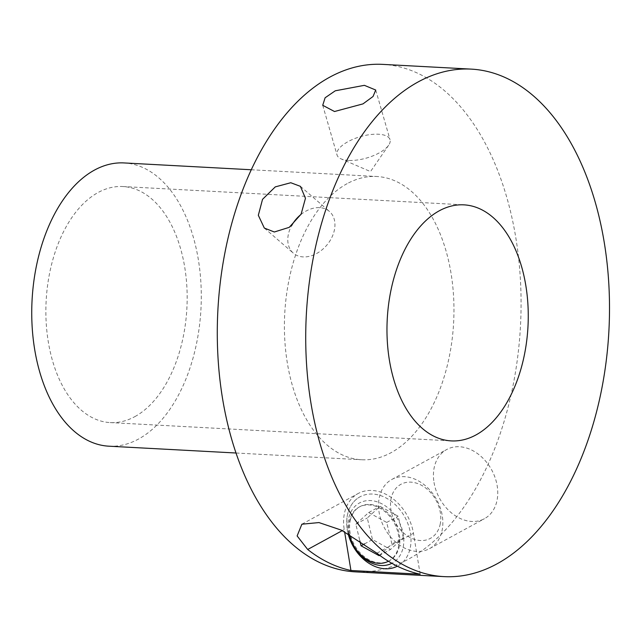<?xml version="1.0" encoding="UTF-8"?>
<svg xmlns="http://www.w3.org/2000/svg" width="641" height="641" viewBox="0 0 641 641"><rect width="100%" height="100%" fill="white"/><g stroke="black" fill="none" stroke-linecap="round" stroke-linejoin="round"><path stroke-width="0.48" stroke-dasharray="3.21 2.4" d="M355.563 571.876A254.108 151.508 93.1 0 0 408.637 559.072A254.108 151.508 93.1 0 0 520.516 281.623A254.108 151.508 93.1 0 0 382.805 64.38M348.6 160.418A27.579 11.137 163.9 0 1 341.116 158.896A27.579 11.137 163.9 0 1 337.03 154.962A27.579 11.137 163.9 0 1 349.674 140.788A27.579 11.137 163.9 0 1 378.462 134.233A27.579 11.137 163.9 0 1 390.032 139.698A27.579 11.137 163.9 0 1 388.67 145.203A27.579 11.137 163.9 0 1 348.6 160.418M420.159 574.2L413.453 533.264A43.171 32.531 -118.6 0 0 358.175 493.506A43.171 32.531 -118.6 0 0 344.233 529.554L344.594 531.758M347.158 183.647A141.829 84.564 93.1 0 0 284.716 338.496A141.829 84.564 93.1 0 0 361.58 459.749A141.829 84.564 93.1 0 0 391.202 452.61A141.829 84.564 93.1 0 0 453.652 297.753A141.829 84.564 93.1 0 0 376.788 176.499A141.829 84.564 93.1 0 0 347.158 183.647M300.893 214.543A27.579 20.095 130.8 0 1 319.595 207.652A27.579 20.095 130.8 0 1 329.402 211.418A27.579 20.095 130.8 0 1 330.652 239.686A27.579 20.095 130.8 0 1 303.137 256.905A27.579 20.095 130.8 0 1 293.33 253.139A27.579 20.095 130.8 0 1 291.719 225.496M410.432 533.104A39.397 29.686 61.4 0 1 397.708 565.995A39.397 29.686 61.4 0 1 397.348 566.187A39.397 29.686 -118.6 0 0 397.708 565.995A39.397 29.686 -118.6 0 0 410.104 548.528A39.397 29.686 -118.6 0 0 396.787 506.126A39.397 29.686 -118.6 0 0 359.986 496.823A39.397 29.686 61.4 0 1 410.432 533.104M348.071 533.624A39.397 29.686 61.4 0 1 347.262 529.714A39.397 29.686 61.4 0 1 359.986 496.823A39.397 29.686 -118.6 0 0 347.59 514.29A39.397 29.686 -118.6 0 0 348.071 533.624M108.914 446.192A141.829 84.564 93.1 0 0 138.536 439.045A141.829 84.564 93.1 0 0 200.978 284.187A141.829 84.564 93.1 0 0 124.122 162.934M434.013 482.401A39.397 29.686 -118.6 0 0 484.46 518.689A39.397 29.686 -118.6 0 0 497.176 485.798A39.397 29.686 -118.6 0 0 446.729 449.509A39.397 29.686 -118.6 0 0 434.013 482.401M134.866 416.626A118.192 70.47 93.1 0 0 186.908 287.585A118.192 70.47 93.1 0 0 122.848 186.539A118.192 70.47 93.1 0 0 98.161 192.492A118.192 70.47 93.1 0 0 46.128 321.542A118.192 70.47 93.1 0 0 110.18 422.587A118.192 70.47 93.1 0 0 134.866 416.626M388.43 561.252A30.792 23.204 -118.6 0 0 388.622 561.147A30.792 23.204 -118.6 0 0 398.309 547.502A30.792 23.204 -118.6 0 0 387.901 514.354A30.792 23.204 -118.6 0 0 359.136 507.087A30.792 23.204 -118.6 0 0 349.449 520.732A30.792 23.204 -118.6 0 0 349.497 534.426M379.576 555.242L391.923 544.001L386.707 522.439L368.663 512.552L355.835 524.234L359.841 540.796M403.349 537.767L398.133 516.205L380.089 506.318L367.261 518L372.477 539.562L390.521 549.449L403.349 537.767L391.923 544.001M386.707 522.439L398.133 516.205M379.095 555.683L390.521 549.449M368.663 512.552L380.089 506.318M350.29 520.276A30.792 23.204 61.4 0 1 359.978 506.622A30.792 23.204 61.4 0 1 388.742 513.898A30.792 23.204 61.4 0 1 399.151 547.037A30.792 23.204 61.4 0 1 389.464 560.691A30.792 23.204 61.4 0 1 360.699 553.423A30.792 23.204 61.4 0 1 350.29 520.276M355.835 524.234L367.261 518M364.457 543.937L372.477 539.562M348.92 534.097A34.237 25.792 61.4 0 1 348.704 518.152A34.237 25.792 61.4 0 1 382.485 504.147A34.237 25.792 61.4 0 1 403.029 547.911A34.237 25.792 61.4 0 1 391.883 563.295M441.945 531.165A39.397 29.686 -118.6 0 0 428.629 488.762A39.397 29.686 -118.6 0 0 391.827 479.452A39.397 29.686 -118.6 0 0 379.432 496.919A39.397 29.686 -118.6 0 0 392.749 539.329A39.397 29.686 -118.6 0 0 429.55 548.632A39.397 29.686 -118.6 0 0 441.945 531.165M440.087 524.715A30.792 23.204 -118.6 0 0 421.602 485.349A30.792 23.204 -118.6 0 0 391.226 497.953A30.792 23.204 -118.6 0 0 409.703 537.318A30.792 23.204 -118.6 0 0 440.087 524.715M342.31 530.596L344.233 529.554M376.908 553.199L413.453 533.264M322.727 105.3L337.03 154.962M264.324 228.06L293.33 253.139M301.871 524.21L358.175 493.506M375.73 90.036L390.032 139.698M300.405 186.339L329.402 211.418M388.67 145.203L370.514 171.572L341.116 158.896M236.048 453.011L361.58 459.749M251.256 169.761L376.788 176.499M429.55 548.632L484.46 518.689M391.827 479.452L446.729 449.509M122.848 186.539L463.948 204.856M110.18 422.587L451.28 440.896M359.136 507.087L359.978 506.622M388.622 561.147L389.464 560.691"/><path stroke-width="0.96" d="M307.688 549.481A254.108 151.508 93.1 0 0 350.939 570.49L420.159 574.2A254.108 151.508 -86.9 0 1 376.908 553.199L341.357 530.131L318.946 522.567L301.871 524.21L297.128 535.94L307.688 549.481L342.31 530.596M364.384 85.333L335.275 90.798L325.099 97.785L322.727 105.3L334.514 111.518L362.982 103.89L373.054 96.487L375.73 90.036L364.384 85.333M290.782 182.733L275.277 186.884L262.538 199.327L258.323 215.288L264.324 228.06L274.324 231.994L289.251 227.339L301.11 214.15L305.461 198.293L300.405 186.339L290.782 182.733M471.239 69.124L382.805 64.38A254.108 151.508 93.1 0 0 329.722 77.184A254.108 151.508 93.1 0 0 217.844 354.625A254.108 151.508 93.1 0 0 355.563 571.876L443.997 576.62A254.108 151.508 93.1 0 0 497.071 563.816A254.108 151.508 93.1 0 0 608.95 286.375A254.108 151.508 93.1 0 0 471.239 69.124A254.108 151.508 93.1 0 0 418.156 81.928A254.108 151.508 93.1 0 0 306.278 359.377A254.108 151.508 93.1 0 0 443.997 576.62M344.594 531.758L350.939 570.49M291.719 225.496A27.579 20.095 130.8 0 1 300.893 214.543M397.348 566.187A39.397 29.686 61.4 0 1 348.071 533.624A39.397 29.686 -118.6 0 0 397.348 566.187M439.261 210.809A118.192 70.47 93.1 0 0 387.228 339.85A118.192 70.47 93.1 0 0 451.28 440.896A118.192 70.47 93.1 0 0 475.967 434.943A118.192 70.47 93.1 0 0 528 305.893A118.192 70.47 93.1 0 0 463.948 204.856A118.192 70.47 93.1 0 0 439.261 210.809M251.256 169.761L124.122 162.934A141.829 84.564 93.1 0 0 94.491 170.081A141.829 84.564 93.1 0 0 32.05 324.939A141.829 84.564 93.1 0 0 108.914 446.192L236.048 453.011M349.497 534.426A30.792 23.204 -118.6 0 0 388.43 561.252M359.841 540.796L361.051 545.795L379.095 555.683L379.576 555.242M361.051 545.795L364.457 543.937M391.883 563.295A34.237 25.792 61.4 0 1 348.92 534.097"/></g></svg>

